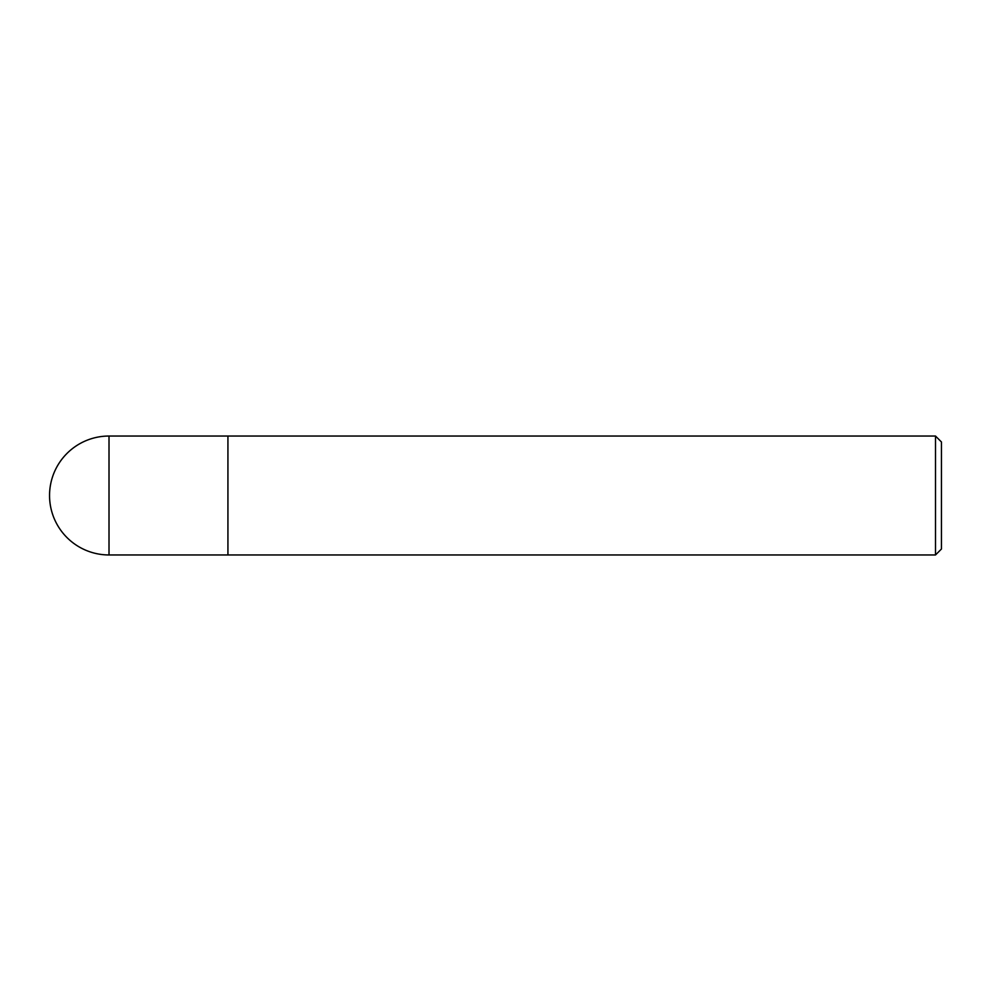 <?xml version="1.0" encoding="UTF-8"?>
<svg xmlns="http://www.w3.org/2000/svg" width="991" height="991" viewBox="0 0 991 991"><rect width="100%" height="100%" fill="white"/><g stroke="black" fill="none" stroke-linecap="round" stroke-linejoin="round"><path stroke-width="1.49" d="M109.01 436.04A59.46 59.46 0 0 0 49.55 495.5A59.46 59.46 0 0 0 109.01 554.96L109.01 436.04L935.504 436.04L941.45 441.986L941.45 549.014L935.504 554.96L109.01 554.96M935.504 554.96L935.504 436.04M227.93 554.96L227.93 436.04"/></g></svg>
